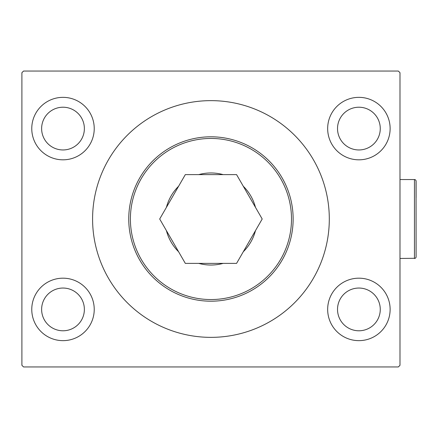 <?xml version="1.0" encoding="UTF-8"?>
<svg xmlns="http://www.w3.org/2000/svg" width="438" height="438" viewBox="0 0 438 438"><rect width="100%" height="100%" fill="white"/><g stroke="black" fill="none" stroke-linecap="round" stroke-linejoin="round"><path stroke-width="0.66" d="M94.23 309.414A31.235 31.235 0 0 1 62.995 340.649A31.235 31.235 0 0 1 31.766 309.414A31.235 31.235 0 0 1 62.995 278.179A31.235 31.235 0 0 1 94.23 309.414M94.23 128.586A31.235 31.235 0 0 1 62.995 159.821A31.235 31.235 0 0 1 31.766 128.586A31.235 31.235 0 0 1 62.995 97.351A31.235 31.235 0 0 1 94.23 128.586M390.127 309.414A31.235 31.235 0 0 1 358.892 340.649A31.235 31.235 0 0 1 327.662 309.414A31.235 31.235 0 0 1 358.892 278.179A31.235 31.235 0 0 1 390.127 309.414M390.127 128.586A31.235 31.235 0 0 1 358.892 159.821A31.235 31.235 0 0 1 327.662 128.586A31.235 31.235 0 0 1 358.892 97.351A31.235 31.235 0 0 1 390.127 128.586M255.48 207.366A46.028 46.028 0 0 0 243.287 186.249A46.028 46.028 0 0 1 255.48 207.366M223.134 174.614A46.028 46.028 0 0 0 198.753 174.614A46.028 46.028 0 0 1 223.134 174.614M178.6 186.249A46.028 46.028 0 0 0 166.413 207.366A46.028 46.028 0 0 1 178.6 186.249M293.137 219A82.196 82.196 0 0 1 210.946 301.196A82.196 82.196 0 0 1 128.75 219A82.196 82.196 0 0 1 210.946 136.804A82.196 82.196 0 0 1 293.137 219A82.196 82.196 0 0 0 210.946 136.804A82.196 82.196 0 0 0 128.75 219M329.305 219A118.359 118.359 0 0 0 210.946 100.641A118.359 118.359 0 0 0 92.588 219A118.359 118.359 0 0 0 210.946 337.359A118.359 118.359 0 0 0 329.305 219M380.266 128.586A21.369 21.369 0 0 0 358.892 107.217A21.369 21.369 0 0 0 337.523 128.586A21.369 21.369 0 0 0 358.892 149.955A21.369 21.369 0 0 0 380.266 128.586M380.266 309.414A21.369 21.369 0 0 0 358.892 288.045A21.369 21.369 0 0 0 337.523 309.414A21.369 21.369 0 0 0 358.892 330.783A21.369 21.369 0 0 0 380.266 309.414M84.37 128.586A21.369 21.369 0 0 0 62.995 107.217A21.369 21.369 0 0 0 41.626 128.586A21.369 21.369 0 0 0 62.995 149.955A21.369 21.369 0 0 0 84.37 128.586M84.37 309.414A21.369 21.369 0 0 0 62.995 288.045A21.369 21.369 0 0 0 41.626 309.414A21.369 21.369 0 0 0 62.995 330.783A21.369 21.369 0 0 0 84.37 309.414M398.345 71.049L23.543 71.049L21.9 72.697L21.9 365.303L23.543 366.951L398.345 366.951L399.993 365.303L399.993 72.697L398.345 71.049M166.413 230.634A46.028 46.028 0 0 0 178.6 251.751A46.028 46.028 0 0 1 166.413 230.634M198.753 263.386A46.028 46.028 0 0 0 223.134 263.386A46.028 46.028 0 0 1 198.753 263.386M243.287 251.751A46.028 46.028 0 0 0 255.48 230.634A46.028 46.028 0 0 1 243.287 251.751M236.569 174.614L185.318 174.614L159.695 219L185.318 263.386L236.569 263.386L262.198 219L236.569 174.614M320.337 173.804A118.359 118.359 0 0 0 92.998 209.134M101.556 264.196A118.359 118.359 0 0 0 328.894 228.866M416.1 240.369L416.1 256.81L416.1 240.369M416.051 180.79L416.1 256.81A1.643 1.643 0 0 1 414.457 258.453L414.457 179.547A1.643 1.643 0 0 1 416.1 181.19L416.1 197.631M415.448 179.881L414.457 179.547L399.993 179.547M415.169 258.289L399.993 258.453M130.398 219A80.548 80.548 0 0 0 210.946 299.548A80.548 80.548 0 0 0 291.494 219A80.548 80.548 0 0 0 210.946 138.452A80.548 80.548 0 0 0 130.398 219M415.618 257.971L415.848 257.686M416.073 257.106L416.1 256.81"/></g></svg>

